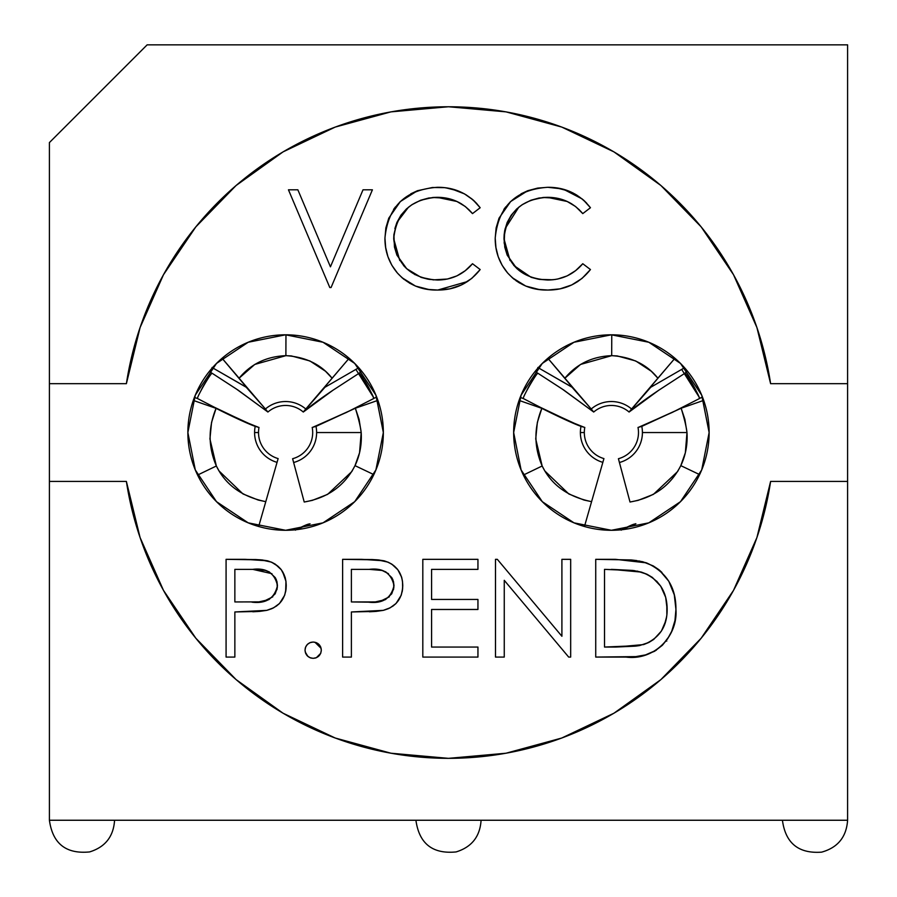 <?xml version="1.0" encoding="UTF-8"?>
<svg xmlns="http://www.w3.org/2000/svg" width="897" height="897" viewBox="0 0 897 897"><rect width="100%" height="100%" fill="white"/><g stroke="black" fill="none" stroke-linecap="round" stroke-linejoin="round"><path stroke-width="1.35" d="M709.135 432.545A97.739 97.739 0 0 1 611.395 530.284A97.739 97.739 0 0 1 513.656 432.545L521.101 395.151L542.281 363.442L573.99 342.25L611.395 334.805L648.8 342.25L680.509 363.442L701.701 395.151L709.135 432.545L701.701 469.95L680.509 501.658L648.8 522.85L611.395 530.284L573.99 522.85L542.281 501.658L521.101 469.95L513.656 432.545A97.739 97.739 0 0 1 611.395 334.805A97.739 97.739 0 0 1 709.135 432.545L701.701 469.95L680.509 501.658L648.8 522.85M383.344 432.545A97.739 97.739 0 0 1 285.605 530.284A97.739 97.739 0 0 1 187.865 432.545L195.299 395.151L216.491 363.442L248.2 342.25L285.605 334.805L323.01 342.25L354.719 363.442L375.899 395.151L383.344 432.545L375.899 469.95L354.719 501.658L323.01 522.85L285.605 530.284L248.2 522.85L216.491 501.658L195.299 469.95L187.865 432.545A97.739 97.739 0 0 1 285.605 334.805A97.739 97.739 0 0 1 383.344 432.545L375.899 469.95L354.719 501.658M236.203 679.679L283.004 713.182M230.215 674.409A325.802 325.802 0 0 1 126.387 481.42L140.078 537.538L163.467 590.349L195.815 638.204L236.102 679.601L283.071 713.227L335.243 738.029L390.969 753.222L448.5 758.346L506.031 753.222L561.757 738.029L613.929 713.227L660.898 679.601L701.185 638.204L733.533 590.349L756.922 537.538L770.613 481.42L847.598 481.42L847.598 383.681L770.613 383.681L756.922 327.562L733.533 274.751L701.185 226.896L660.898 185.5L613.929 151.873L561.757 127.071L506.031 111.867L448.5 106.754L390.969 111.867L335.243 127.071L283.071 151.873L236.102 185.5L195.815 226.896L163.467 274.751L140.078 327.562L126.387 383.681A325.802 325.802 0 0 1 240.8 181.542M660.719 185.343L614.131 151.997M613.727 151.761L561.814 127.094M561.713 127.049L506.099 111.878M126.387 383.681L49.402 383.681L49.402 820.25L847.598 820.25L847.598 44.85L847.598 383.681L770.613 383.681A325.802 325.802 0 0 0 126.387 383.681L49.402 383.681L49.402 142.589L147.142 44.85L847.598 44.85L147.142 44.85L49.402 142.589L49.402 481.42L126.387 481.42L49.402 481.42L49.402 820.25L847.598 820.25C846.443 837.002 837.787 847.643 821.607 852.15C798.532 853.809 785.48 843.18 782.431 820.25M388.76 218.173L385.856 227.95L384.948 238.097L385.856 227.95L388.76 218.173L400.365 201.545L417.509 190.702L432.432 187.495L444.542 187.664L451.46 188.863L464.511 193.909L473.111 199.953L480.175 207.734L472.506 213.609L465.319 206.523L456.663 201.343L447.042 198.282L436.985 197.318L428.676 198.035L420.626 200.244L412.115 204.561L406.453 208.923L400.948 215.19L396.889 222.478L393.895 234.599L394.478 247.135L396.934 255.174L406.722 268.73L421.041 277.352L433.386 279.875L447.48 279.023L456.909 275.884L465.352 270.636L472.506 263.729L480.175 269.549L471.755 278.418L461.428 284.966L449.834 288.845L437.646 290.045L428.62 289.462L415.513 286.076L402.103 277.778L397.337 272.957L391.854 265.265L387.919 256.688L385.665 247.516L384.948 238.097C384.813 251.261 388.95 262.877 397.337 272.957C408.135 284.685 421.579 290.381 437.646 290.045C455.171 290.067 469.344 283.228 480.175 269.549L472.506 263.729C463.312 274.448 451.673 279.875 437.59 280.021C411.095 278.586 396.463 264.839 393.716 238.77C396.362 212.959 410.781 199.145 436.985 197.318C451.37 197.284 463.211 202.711 472.506 213.609L480.175 207.734C469.344 194.021 455.127 187.215 437.534 187.294C405.556 189.469 388.031 206.411 384.948 238.097L385.665 247.516L387.919 256.688L385.643 247.393M234.857 611.967L234.857 657.075L226.078 657.075L226.078 559.336L260.881 559.84L271.488 562.139L275.2 564.101L281.333 569.797L285.111 577.253L285.964 581.368L286.121 588.365L284.697 595.204L279.528 603.468L273.619 607.807L266.723 610.364L259.67 611.384L234.857 611.967L234.857 657.075L234.857 611.967L266.723 610.364C279.359 606.899 285.863 598.635 286.233 585.562C285.885 572.835 279.64 564.583 267.508 560.804L245.251 559.336L226.078 559.336L226.078 657.075L226.078 559.336L256.34 559.56M351.389 657.075L342.62 657.075L351.389 657.075L342.62 657.075L342.62 559.336L377.413 559.84L388.031 562.139L391.742 564.101L397.876 569.797L401.643 577.253L402.495 581.368L402.652 588.365L401.239 595.204L396.059 603.468L390.15 607.807L383.266 610.364L376.202 611.384L351.389 611.967L351.389 657.075L351.389 611.967L383.266 610.364C395.902 606.899 402.394 598.635 402.764 585.562C402.417 572.835 396.171 564.583 384.051 560.804L361.783 559.336L342.62 559.336L342.62 657.075L342.62 559.336L372.872 559.56M561.903 559.336L570.671 559.336L570.671 657.075L568.676 657.075L504.26 580.325L504.26 657.075L495.492 657.075L495.492 559.336L497.33 559.336L561.903 636.265L561.903 559.336L570.671 559.336L570.671 657.075L568.676 657.075L504.26 580.325L568.676 657.075L570.671 657.075L570.671 559.336L561.903 559.336L561.903 636.265L497.33 559.336L495.492 559.336L495.492 657.075L504.26 657.075L495.492 657.075L495.492 559.336L497.33 559.336M656.256 650.247L645.515 654.911L635.838 656.615L626.028 657.075C653.521 660.842 678.02 636.836 675.934 609.444L674.948 620.623L671.685 631.342L667.66 638.731L662.367 645.279L654.608 651.256L645.515 654.911L635.838 656.615L595.731 657.075L595.731 559.336L631.129 559.941L642.734 561.735L653.195 565.895L659.284 570.032L668.781 581.211L674.286 594.823L675.934 609.444C676.114 587.311 666.292 571.793 646.479 562.868L615.477 559.336L595.731 559.336L595.731 657.075L626.028 657.075L595.731 657.075L595.731 559.336L631.129 559.941M477.944 647.051L477.944 657.075L422.812 657.075L422.812 559.336L477.944 559.336L477.944 569.36L431.58 569.36L431.58 599.443L477.944 599.443L477.944 609.467L431.58 609.467L431.58 647.051L477.944 647.051L477.944 657.075L477.944 647.051L431.58 647.051L431.58 609.467L477.944 609.467L477.944 599.443L431.58 599.443L431.58 569.36L477.944 569.36L477.944 559.336L422.812 559.336L422.812 657.075L422.812 559.336L477.944 559.336L477.944 569.36L431.58 569.36M305.025 650.19C305.507 655.135 308.22 657.849 313.165 658.331L310.048 657.725L307.413 655.942L305.63 653.308L305.025 650.19L305.619 647.062L307.402 644.416L310.037 642.633L313.165 642.039L316.305 642.633L318.94 644.427L320.734 647.051L321.317 650.19L320.722 653.319L318.928 655.942L316.293 657.725L313.165 658.331C318.121 657.86 320.834 655.146 321.317 650.19C320.857 645.223 318.143 642.499 313.165 642.039C308.198 642.51 305.485 645.223 305.025 650.19L305.025 650.179M495.211 238.097L496.119 227.95L499.035 218.173L510.64 201.545L527.772 190.702L537.639 188.101L547.798 187.294L561.724 188.863L574.775 193.909L583.386 199.953L590.45 207.734L582.77 213.609L575.594 206.523L566.926 201.343L557.306 198.282L547.26 197.318L538.94 198.035L530.889 200.244L522.39 204.561L516.728 208.923L511.223 215.19L507.164 222.478L504.742 230.462L504.17 242.975L507.197 255.174L516.986 268.73L531.316 277.352L539.478 279.393L552.832 279.774L557.755 279.023L567.173 275.884L575.616 270.636L582.77 263.729L590.45 269.549L582.03 278.418L571.703 284.966L560.098 288.845L547.921 290.045L538.895 289.462L525.788 286.076L512.366 277.778L507.612 272.957L502.129 265.265L498.194 256.688L495.929 247.516L495.211 238.097C495.088 251.261 499.214 262.877 507.612 272.957C518.41 284.685 531.843 290.381 547.921 290.045C565.446 290.067 579.619 283.228 590.45 269.549L582.77 263.729C573.587 274.448 561.948 279.875 547.865 280.021C521.359 278.586 506.738 264.839 503.979 238.77C506.637 212.959 521.056 199.145 547.26 197.318C561.645 197.284 573.486 202.711 582.77 213.609L590.45 207.734C579.608 194.021 565.39 187.215 547.798 187.294C515.831 189.469 498.306 206.411 495.211 238.097M363.016 189.805L372.412 189.805L331.06 287.545L329.804 287.545L288.453 189.805L297.86 189.805L330.432 266.824L363.016 189.805L372.412 189.805L331.06 287.545L372.412 189.805L363.016 189.805L330.432 266.824L297.86 189.805L288.453 189.805L329.804 287.545L288.453 189.805L297.86 189.805M815.003 820.25C772.979 820.25 772.979 820.25 815.003 820.25M81.997 820.25C39.961 820.25 39.961 820.25 81.997 820.25M756.418 538.985A325.802 325.802 0 0 0 770.613 481.42A325.802 325.802 0 0 1 126.387 481.42M283.071 713.227L335.243 738.029A325.802 325.802 0 0 1 330.399 736.19M506.031 111.867L448.5 106.754L390.969 111.867L335.243 127.071L283.071 151.873L236.102 185.5M448.5 820.25C406.476 820.25 406.476 820.25 448.5 820.25M335.243 738.029L390.969 753.222L448.5 758.346L506.031 753.222L561.757 738.029L613.929 713.227L660.898 679.601M770.613 481.42L847.598 481.42L847.598 820.25M448.5 758.346L447.435 758.346M354.786 363.509L375.854 395.039M375.944 395.252L383.344 432.421M648.867 342.273L680.442 363.363M680.588 363.509L701.656 395.039M701.746 395.252L709.135 432.421M631.376 559.963L636.881 560.603M638.843 560.917L646.479 562.868M653.218 565.906L658.633 569.517M659.261 570.021L661.975 572.477M668.77 581.178L674.286 594.823M673.008 590.394L674.23 594.588M675.609 615.891L675.475 617.125M674.959 620.589L674.23 623.897M672.212 630.098L671.797 631.096M670.709 633.461L667.637 638.776M654.608 651.256L662.367 645.279L669.14 636.354L671.449 631.892M645.201 655.001L642.218 655.673M674.936 620.702L675.25 618.818M632.89 570.436L611.384 569.36L641.411 572.107C658.488 578.498 667.065 590.944 667.155 609.422C667.189 626.577 659.362 638.283 643.665 644.573L615.723 647.051L604.511 647.051L604.511 569.36L634.605 570.671M635.995 646.087L639.617 645.56M647.096 574.293L641.411 572.107L632.946 570.447L604.511 569.36L604.511 647.051L639.572 645.571L648.946 642.409L653.734 639.415L661.392 631.084L665.854 620.69L666.852 615.095L666.807 603.311M666.718 602.638L665.686 597.368L660.741 586.212L652.354 577.41L647.107 574.304L637.218 571.097M662.177 588.555L660.753 586.234M660.697 586.145L656.604 581.088M664.262 625.557L666.65 616.665M666.852 615.084L667.155 609.444M615.723 647.051L635.39 646.154M643.665 644.573L648.923 642.42M667.155 609.422L665.675 597.335M504.26 657.075L504.26 580.325M477.944 599.443L477.944 609.467M422.812 657.075L477.944 657.075L422.812 657.075M371.414 559.504L377.278 559.829M378.489 559.93L379.139 559.997M384.051 560.804L377.738 559.863M387.986 562.116L391.697 564.078M391.787 564.135L394.758 566.422M396.911 568.631L397.876 569.808M399.053 571.479L401.621 577.141M401.677 577.343L402.495 581.346M402.652 588.354L402.293 591.145M395.88 603.636L392.785 606.226M390.15 607.807L387.896 608.861M374.083 611.541L383.266 610.364L388.154 608.749M376.202 611.384L369.34 611.776M402.192 591.717L402.764 585.562M369.261 569.36L377.659 569.752L369.261 569.36C382.997 567.666 391.238 573.082 393.996 585.595L393.447 581.435L391.765 577.59L385.755 571.849L381.808 570.425L369.261 569.36L351.389 569.36L369.261 569.36M375.305 601.921L385.441 599.611L379.106 601.495M375.899 601.876L373.23 602.044M392.931 579.899L391.821 577.69M388.479 573.688L382.369 570.57M393.48 589.71L393.996 585.595C391.114 598.377 382.615 603.894 368.499 602.156L351.389 601.943L351.389 569.36L351.389 601.943L375.406 601.909M380.261 601.293L389.343 596.819M385.441 599.611L391.72 593.825L393.85 587.748L393.447 581.435M381.808 570.425L377.659 569.752M305.193 648.453L305.574 647.163M305.664 646.95L307.301 644.517M307.514 644.304L309.913 642.689M310.194 642.577L311.394 642.23M314.937 642.23L321.126 648.363M320.722 653.319L316.361 657.703M316.215 657.759L314.937 658.151M311.326 658.129L310.239 657.804M307.839 656.346L305.204 651.928M321.317 650.19L320.734 647.051M254.883 559.504L260.735 559.829M261.958 559.93L262.597 559.997M267.508 560.804L261.206 559.863M271.443 562.116L278.216 566.422M280.38 568.631L281.355 569.819M282.521 571.479L285.964 581.346L285.111 577.253M285.65 591.717L285.964 581.368M286.121 588.354L285.751 591.145M279.348 603.636L276.242 606.226M273.507 607.863L271.365 608.861M257.54 611.541L266.723 610.364L271.612 608.749M259.67 611.384L252.797 611.776M226.078 657.075L234.857 657.075L226.078 657.075M259.356 601.876L234.857 601.943L234.857 569.36L252.73 569.36L265.277 570.425L252.73 569.36C266.465 567.666 274.706 573.082 277.453 585.595L276.96 581.648M258.773 601.921L268.909 599.611L275.177 593.825L268.909 599.611L262.563 601.495M276.388 579.899L275.244 577.612M271.937 573.688L252.73 569.36L234.857 569.36L234.857 601.943L258.863 601.909M276.949 589.71L277.453 585.595C274.583 598.377 266.084 603.894 251.967 602.156M251.979 602.156L256.688 602.044M263.729 601.293L272.8 596.819M275.177 593.825L277.308 587.748L276.904 581.435L275.233 577.59L269.223 571.849L265.277 570.425M555.221 187.708L561.701 188.852M563.686 189.357L582.299 199.022M583.398 199.964L586.739 203.215M584.496 200.962L590.45 207.734L582.77 213.609L578.868 209.36M575.594 206.523L566.926 201.343L557.306 198.282L543.077 197.486L547.26 197.318L567.296 201.511M571.815 203.922L568.99 202.33M521.987 204.819L530.878 200.255M518.847 207.106L505.146 228.612M504.809 230.148L507.164 222.478L511.223 215.19L516.795 208.866M507.197 255.174L504.753 247.135L504.159 234.599L503.979 238.77L510.045 260.545M513.746 265.434L531.08 277.274M531.36 277.375L538.346 279.202M539.164 279.337L547.865 280.021L555.265 279.483M577.298 269.246L582.77 263.729L590.45 269.549L582.018 278.429L571.703 284.966L577.87 281.501M570.694 285.437L560.3 288.812M540.599 289.664L535.094 288.834M531.024 287.859L526.438 286.334M519.711 283.082L515.91 280.615L525.788 286.076L538.772 289.439M514.396 279.483L512.355 277.778M503.845 209.438L505.751 206.882M510.034 202.128L510.696 201.489M521.045 193.819L527.817 190.68M583.532 200.087L576.334 194.806M573.105 193.023L568.429 190.938L556.151 187.832M554.907 289.664L560.098 288.845L571.703 284.966M504.159 234.599L504.742 230.462M530.889 200.244L543.077 197.486M444.946 187.708L451.426 188.852M453.422 189.357L464.254 193.763M464.769 194.055L472.024 199.022M473.134 199.964L476.912 203.686M474.233 200.962L480.175 207.734L472.506 213.609L468.638 209.405M465.319 206.523L456.663 201.343L447.042 198.282L432.814 197.486L436.985 197.318L457.033 201.511M461.551 203.922L458.726 202.33M411.723 204.819L420.603 200.255M408.572 207.106L396.923 222.4M396.855 222.568L394.871 228.612M393.895 234.588L393.716 238.77L399.77 260.545M403.471 265.434L406.206 268.248M406.89 268.876L415.12 274.729M421.085 277.375L428.082 279.202M428.889 279.337L437.59 280.021L444.99 279.483M465.117 270.816L472.506 263.729L480.175 269.549L471.744 278.429L461.428 284.966L449.834 288.845L444.643 289.664M467.595 281.501L437.77 290.045M430.336 289.664L424.83 288.834M420.749 287.859L416.163 286.334M415.58 286.098L428.497 289.439M409.436 283.082L415.513 286.076M404.121 279.472L401.856 277.565M387.919 256.688L391.854 265.265L397.326 272.935M393.57 209.438L395.476 206.882M399.77 202.128L400.432 201.489M410.781 193.819L417.542 190.68M473.257 200.087L466.07 194.806M462.83 193.023L458.154 190.938L445.887 187.832M420.626 200.244L432.814 197.486M329.804 287.545L331.06 287.545L329.804 287.545M267.923 412.026A27.089 27.089 0 0 1 303.276 412.026L305.787 408.998A31.014 31.014 0 0 0 265.422 408.998L267.9 412.026L238.142 390.173L212.062 373.23L236.191 388.872L267.9 412.026M258.986 427.443L255.208 426.367A31.014 31.014 0 0 0 254.58 432.545L258.515 432.545A27.089 27.089 0 0 1 258.998 427.432M312.201 427.443A27.089 27.089 0 0 1 292.613 458.715L293.633 462.504A31.014 31.014 0 0 0 316.002 426.378L312.223 427.443M324.692 387.055A59.987 59.987 0 0 1 324.938 387.269L303.309 412.026L332.922 390.262L359.148 373.23A94.477 94.477 0 0 1 359.192 373.298L359.248 373.354A94.477 94.477 0 0 0 359.136 373.23L333.449 389.915C321.148 398.122 311.259 405.366 303.78 411.622L349.135 358.262L305.787 408.998A31.014 31.014 0 0 0 265.422 408.998L246.26 387.269A59.987 59.987 0 0 1 246.507 387.055M255.208 426.367C245.789 423.025 224.463 412.676 216.065 408.348L193.292 400.421L216.065 408.348L255.208 426.367A31.014 31.014 0 0 0 277.05 462.359L278.137 458.591A27.089 27.089 0 0 1 258.515 432.545L254.58 432.545A31.014 31.014 0 0 0 277.05 462.359L258.661 526.517L265.781 501.658L258.19 500.044L243.009 493.955L219.059 470.981L216.356 465.992C225.551 484.896 242.022 496.781 265.781 501.658L278.137 458.591M209.405 371.313L212.006 373.298A94.477 94.477 0 0 1 212.062 373.23M206.702 380.563A94.477 94.477 0 0 0 201.141 390.206L203.787 385.295M197.497 398.436A94.477 94.477 0 0 0 197.463 398.503A94.477 94.477 0 0 1 197.497 398.436L197.519 398.369C197.048 396.687 210.279 373.769 211.961 373.354M370.069 390.217A94.477 94.477 0 0 0 364.507 380.575L367.434 385.318M373.309 397.416L373.713 398.447A94.477 94.477 0 0 1 373.746 398.515L346.993 412.16L312.818 427.264L346.511 412.407L373.746 398.515M376.718 397.192L373.679 398.369C374.161 396.709 360.942 373.791 359.248 373.354L359.888 374.161M214.338 407.227L197.463 398.503C214.159 407.148 237.806 419.695 258.392 427.264L245.711 422.184L214.338 407.227M359.08 419.336L361.199 432.545L316.619 432.545A31.014 31.014 0 0 0 316.002 426.378L355.358 408.236L359.08 419.336M292.613 458.715L304.218 502.017C327.719 497.925 344.65 485.804 355.01 465.644L373.825 474.614L355.01 465.644C359.854 455.418 361.917 444.385 361.199 432.545L361.199 432.545C360.538 426.849 358.587 418.753 355.358 408.236L313.759 427.017M355.885 369.396L372.894 396.396M310.048 523.814L296.055 529.735M361.67 371.156L359.181 373.152L361.67 371.156M324.938 387.269L358.766 367.736L324.938 387.269L325.712 385.755L305.787 408.998M377.895 400.376L355.358 408.236L377.895 400.376M295.405 530.138C303.208 526.012 307.94 523.949 309.588 523.938L296.201 529.723M197.587 475.051L216.356 465.992L197.587 475.051M216.065 408.348C208.059 427.802 208.16 447.009 216.356 465.992L209.932 438.969L211.557 422.386L216.065 408.348M194.414 397.349L197.396 398.515L194.414 397.349M212.432 367.736L246.619 387.381L222.064 358.273L265.422 408.998M222.075 358.262L239.118 378.186C250.88 363.969 266.476 356.457 285.885 355.661L285.964 334.805L285.885 355.661C305.653 356.883 321.059 364.395 332.081 378.198L325.488 371.235L309.925 360.964L291.435 355.941L285.885 355.661L254.77 364.44L239.118 378.186L222.075 358.262M349.135 358.273L325.712 385.755L349.135 358.273M212.028 367.501L246.26 387.269M316.619 432.545L361.199 432.545L359.551 452.761L355.01 465.644L351.77 471.609L327.607 494.37L312.302 500.38L304.218 502.017L293.633 462.504A31.014 31.014 0 0 0 316.619 432.545M593.724 412.026A27.089 27.089 0 0 1 629.077 412.026L631.578 408.998A31.014 31.014 0 0 0 591.213 408.998L593.691 412.026L563.944 390.173L537.852 373.23L561.993 388.872L593.691 412.026M584.777 427.443L581.009 426.367A31.014 31.014 0 0 0 580.381 432.545L584.317 432.545A27.089 27.089 0 0 1 584.799 427.432M638.002 427.443A27.089 27.089 0 0 1 618.414 458.715L619.423 462.504A31.014 31.014 0 0 0 641.792 426.378L638.014 427.443M650.493 387.055A59.987 59.987 0 0 1 650.729 387.269L629.1 412.026L658.723 390.262L684.938 373.23A94.477 94.477 0 0 1 684.994 373.298L685.039 373.354A94.477 94.477 0 0 0 684.938 373.23L659.25 389.915C646.939 398.122 637.049 405.366 629.582 411.622L674.925 358.262L631.578 408.998A31.014 31.014 0 0 0 591.213 408.998L572.062 387.269A59.987 59.987 0 0 1 572.308 387.055M581.009 426.367C571.58 423.025 550.265 412.676 541.855 408.348L519.083 400.421L541.855 408.348L581.009 426.367A31.014 31.014 0 0 0 602.851 462.359L603.928 458.591A27.089 27.089 0 0 1 584.317 432.545L580.381 432.545A31.014 31.014 0 0 0 602.851 462.359L584.452 526.517L591.583 501.658L583.992 500.044L568.799 493.955L544.849 470.981L542.158 465.992C551.341 484.896 567.823 496.781 591.583 501.658L603.928 458.591M535.206 371.313L537.808 373.298A94.477 94.477 0 0 1 537.852 373.23M532.504 380.563A94.477 94.477 0 0 0 526.943 390.206L529.578 385.295M523.287 398.436A94.477 94.477 0 0 0 523.265 398.503A94.477 94.477 0 0 1 523.287 398.436L523.321 398.369C522.839 396.687 536.081 373.769 537.752 373.354M695.87 390.217A94.477 94.477 0 0 0 690.298 380.575L693.224 385.318M699.099 397.416L699.514 398.447A94.477 94.477 0 0 1 699.537 398.515L672.795 412.16L638.608 427.264L672.313 412.407L699.537 398.515M702.519 397.192L699.481 398.369C699.963 396.709 686.732 373.791 685.039 373.354L685.678 374.161M540.14 407.227L523.265 398.503C539.96 407.148 563.608 419.695 584.182 427.264L571.512 422.184L540.14 407.227M684.871 419.336L686.99 432.545L642.42 432.545A31.014 31.014 0 0 0 641.792 426.378L681.148 408.236L684.871 419.336M618.414 458.715L630.008 502.017C653.509 497.925 670.44 485.804 680.812 465.644L699.626 474.614L680.812 465.644C685.656 455.418 687.719 444.385 686.99 432.545L686.99 432.545C686.34 426.849 684.389 418.753 681.148 408.236L639.55 427.017M681.675 369.396L698.685 396.396M635.816 523.691L635.782 523.826A94.477 94.477 0 0 0 635.85 523.814L621.845 529.735M687.461 371.156L684.972 373.152L687.461 371.156M650.729 387.269L684.568 367.736L650.729 387.269L651.502 385.755L631.578 408.998M703.697 400.376L681.148 408.236L703.697 400.376M621.195 530.138C629.01 526.012 633.742 523.949 635.39 523.938L621.991 529.723M523.377 475.051L542.158 465.992L523.377 475.051M541.855 408.348C533.861 427.802 533.962 447.009 542.158 465.992L535.722 438.969L537.359 422.386L541.855 408.348M520.215 397.349L523.198 398.515L520.215 397.349M538.234 367.736L572.409 387.381L547.865 358.273L591.213 408.998M547.865 358.262L564.908 378.186C576.681 363.969 592.278 356.457 611.687 355.661L611.765 334.805L611.687 355.661C631.454 356.883 646.849 364.395 657.882 378.198L651.278 371.235L635.715 360.964L617.237 355.941L611.687 355.661L580.561 364.44L564.908 378.186L547.865 358.262M674.936 358.273L651.502 385.755L674.936 358.273M537.819 367.501L572.062 387.269M642.42 432.545L686.99 432.545L685.342 452.761L680.812 465.644L677.56 471.609L653.408 494.37L638.092 500.38L630.008 502.017L619.423 462.504A31.014 31.014 0 0 0 642.42 432.545M666.785 641.063L665.563 641.063M114.569 820.25C113.538 836.553 105.207 847.104 89.599 851.926C66.064 854.236 52.665 843.673 49.413 820.25M481.084 820.25C480.041 836.553 471.71 847.104 456.102 851.926C432.567 854.236 419.179 843.673 415.916 820.25"/></g></svg>
